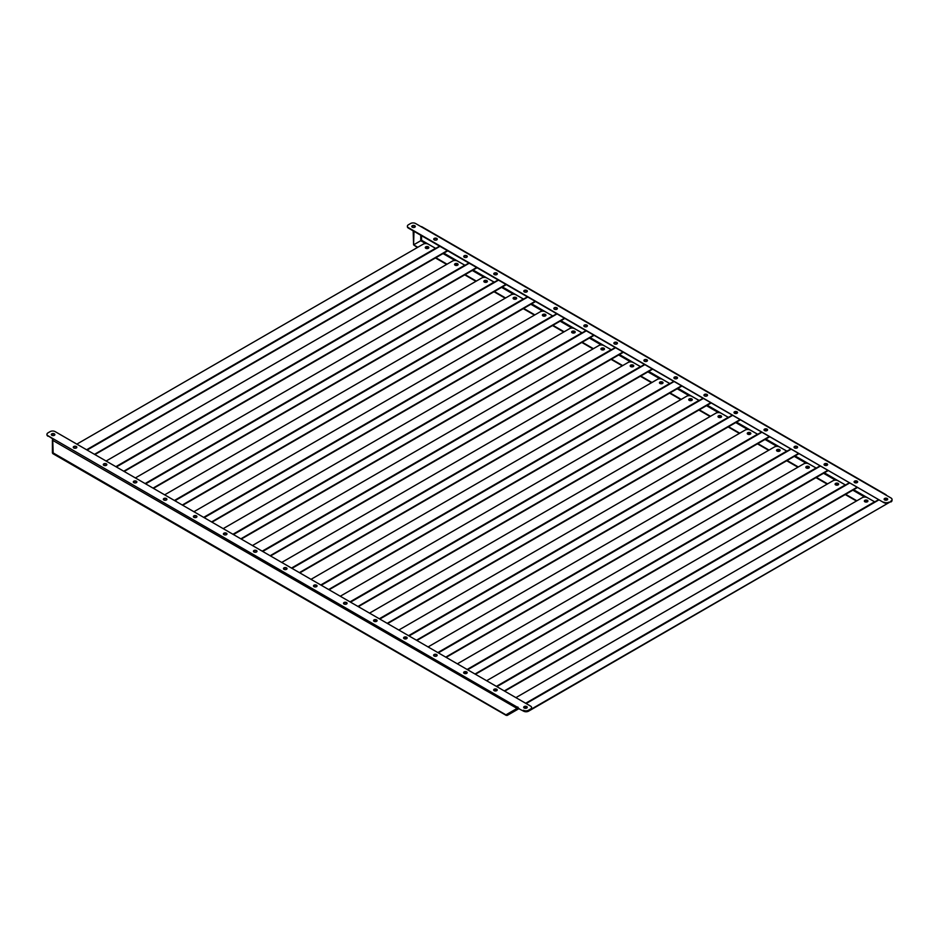 <?xml version="1.0" encoding="UTF-8"?>
<svg xmlns="http://www.w3.org/2000/svg" width="939" height="939" viewBox="0 0 939 939"><rect width="100%" height="100%" fill="white"/><g stroke="black" fill="none" stroke-linecap="round" stroke-linejoin="round"><path stroke-width="1.41" d="M524.22 707.02A1.784 1.033 0 0 0 523.739 707.548A1.784 1.033 180 0 1 524.983 706.774A1.784 1.033 180 0 1 526.732 707.032A1.784 1.033 180 0 1 527.202 707.525M523.88 707.771A1.784 1.033 180 0 1 526.756 707.49A1.784 1.033 180 0 1 527.084 707.736M887.625 499.466A1.784 1.033 0 0 0 887.144 498.949A1.784 1.033 0 0 0 884.632 498.938M884.315 499.654A1.784 1.033 180 0 1 887.144 499.419A1.784 1.033 180 0 1 887.484 499.689M864.396 501.285A1.784 1.033 180 0 1 864.878 500.792A1.784 1.033 180 0 1 866.627 500.534A1.784 1.033 180 0 1 867.882 501.285M864.878 500.323A1.784 1.033 180 0 1 866.826 500.1A1.784 1.033 180 0 1 867.929 501.05A1.784 1.033 180 0 1 867.401 501.778A1.784 1.033 180 0 1 865.453 502.001A1.784 1.033 180 0 1 864.35 501.05A1.784 1.033 180 0 1 864.878 500.323M526.732 711.257A3.568 2.066 0 0 0 528.61 710.682L528.61 711.152A3.568 2.066 180 0 1 523.563 711.152L518.234 708.405M518.293 707.76A1.139 0.657 -120 0 0 518.117 707.806L517.448 708.194L518.398 708.299M874.808 501.884L867.296 497.67A3.568 2.066 0 0 0 862.248 497.67L515.898 697.63M528.61 711.152L890.97 501.485A3.568 2.066 0 0 0 891.956 500.393M891.991 500.276A3.568 2.066 180 0 1 892.015 500.487A3.568 2.066 180 0 1 890.97 501.942M528.61 710.682L890.97 501.485M525.817 703.358L878.693 499.63L525.817 703.358M73.312 447.48A1.784 1.033 180 0 1 74.557 446.718A1.784 1.033 180 0 1 76.305 446.987A1.784 1.033 180 0 1 76.787 447.48M76.305 446.518A1.784 1.033 180 0 1 76.834 447.246A1.784 1.033 180 0 1 75.73 448.196A1.784 1.033 180 0 1 73.782 447.973A1.784 1.033 180 0 1 73.265 447.246A1.784 1.033 180 0 1 74.369 446.295A1.784 1.033 180 0 1 76.305 446.518M103.337 464.817A1.784 1.033 180 0 1 104.581 464.054A1.784 1.033 180 0 1 106.33 464.324A1.784 1.033 180 0 1 106.811 464.817M106.33 463.854A1.784 1.033 180 0 1 106.858 464.582A1.784 1.033 180 0 1 105.755 465.533A1.784 1.033 180 0 1 103.806 465.31A1.784 1.033 180 0 1 103.29 464.582A1.784 1.033 180 0 1 104.393 463.631A1.784 1.033 180 0 1 106.33 463.854M133.361 482.153A1.784 1.033 180 0 1 134.606 481.39A1.784 1.033 180 0 1 136.366 481.66A1.784 1.033 180 0 1 136.836 482.153M136.366 481.191A1.784 1.033 180 0 1 136.883 481.918A1.784 1.033 180 0 1 135.779 482.869A1.784 1.033 180 0 1 133.843 482.646A1.784 1.033 180 0 1 133.315 481.918A1.784 1.033 180 0 1 134.418 480.968A1.784 1.033 180 0 1 136.366 481.191M163.398 499.489A1.784 1.033 180 0 1 164.642 498.726A1.784 1.033 180 0 1 166.391 498.996A1.784 1.033 180 0 1 166.872 499.489M166.391 498.527A1.784 1.033 180 0 1 166.919 499.255A1.784 1.033 180 0 1 165.816 500.205A1.784 1.033 180 0 1 163.867 499.982A1.784 1.033 180 0 1 163.351 499.255A1.784 1.033 180 0 1 164.442 498.304A1.784 1.033 180 0 1 166.391 498.527M193.422 516.826A1.784 1.033 180 0 1 194.666 516.063A1.784 1.033 180 0 1 196.415 516.333A1.784 1.033 180 0 1 196.897 516.826M196.415 515.863A1.784 1.033 180 0 1 196.944 516.591A1.784 1.033 180 0 1 195.84 517.542A1.784 1.033 180 0 1 193.892 517.319A1.784 1.033 180 0 1 193.375 516.591A1.784 1.033 180 0 1 194.479 515.64A1.784 1.033 180 0 1 196.415 515.863M223.447 534.162A1.784 1.033 180 0 1 224.691 533.399A1.784 1.033 180 0 1 226.452 533.669A1.784 1.033 180 0 1 226.921 534.162M226.452 533.199A1.784 1.033 180 0 1 226.968 533.927A1.784 1.033 180 0 1 225.865 534.878A1.784 1.033 180 0 1 223.928 534.655A1.784 1.033 180 0 1 223.4 533.927A1.784 1.033 180 0 1 224.503 532.976A1.784 1.033 180 0 1 226.452 533.199M253.471 551.498A1.784 1.033 180 0 1 254.727 550.747A1.784 1.033 180 0 1 256.476 551.005A1.784 1.033 180 0 1 256.957 551.498M256.476 550.536A1.784 1.033 180 0 1 257.004 551.263A1.784 1.033 180 0 1 255.901 552.214A1.784 1.033 180 0 1 253.953 551.991A1.784 1.033 180 0 1 253.436 551.263A1.784 1.033 180 0 1 254.528 550.313A1.784 1.033 180 0 1 256.476 550.536M283.508 568.834A1.784 1.033 180 0 1 284.752 568.083A1.784 1.033 180 0 1 286.501 568.341A1.784 1.033 180 0 1 286.982 568.834M286.501 567.872A1.784 1.033 180 0 1 287.029 568.6A1.784 1.033 180 0 1 285.925 569.55A1.784 1.033 180 0 1 283.977 569.327A1.784 1.033 180 0 1 283.461 568.6A1.784 1.033 180 0 1 284.564 567.649A1.784 1.033 180 0 1 286.501 567.872M313.532 586.171A1.784 1.033 180 0 1 314.776 585.42A1.784 1.033 180 0 1 316.537 585.678A1.784 1.033 180 0 1 317.006 586.171M316.537 585.208A1.784 1.033 180 0 1 317.053 585.936A1.784 1.033 180 0 1 315.95 586.887A1.784 1.033 180 0 1 314.013 586.664A1.784 1.033 180 0 1 313.485 585.936A1.784 1.033 180 0 1 314.588 584.985A1.784 1.033 180 0 1 316.537 585.208M343.557 603.507A1.784 1.033 180 0 1 344.813 602.756A1.784 1.033 180 0 1 346.561 603.014A1.784 1.033 180 0 1 347.043 603.507M346.561 602.545A1.784 1.033 180 0 1 347.078 603.272A1.784 1.033 180 0 1 345.986 604.223A1.784 1.033 180 0 1 344.038 604A1.784 1.033 180 0 1 343.51 603.272A1.784 1.033 180 0 1 344.613 602.322A1.784 1.033 180 0 1 346.561 602.545M373.593 620.843A1.784 1.033 180 0 1 374.837 620.092A1.784 1.033 180 0 1 376.586 620.35A1.784 1.033 180 0 1 377.067 620.843M376.586 619.881A1.784 1.033 180 0 1 377.114 620.609A1.784 1.033 180 0 1 376.011 621.559A1.784 1.033 180 0 1 374.062 621.336A1.784 1.033 180 0 1 373.546 620.609A1.784 1.033 180 0 1 374.649 619.658A1.784 1.033 180 0 1 376.586 619.881M403.617 638.18A1.784 1.033 180 0 1 404.862 637.428A1.784 1.033 180 0 1 406.622 637.687A1.784 1.033 180 0 1 407.092 638.18M406.622 637.217A1.784 1.033 180 0 1 407.139 637.945A1.784 1.033 180 0 1 406.035 638.896A1.784 1.033 180 0 1 404.099 638.673A1.784 1.033 180 0 1 403.57 637.945A1.784 1.033 180 0 1 404.674 636.994A1.784 1.033 180 0 1 406.622 637.217M435.086 654.741L433.665 655.563A1.784 1.033 180 0 1 434.898 654.765A1.784 1.033 180 0 1 436.647 655.023A1.784 1.033 180 0 1 437.116 655.516M436.647 654.553A1.784 1.033 180 0 1 437.163 655.281A1.784 1.033 180 0 1 436.072 656.232A1.784 1.033 180 0 1 434.123 656.009A1.784 1.033 180 0 1 433.595 655.281A1.784 1.033 180 0 1 434.698 654.33A1.784 1.033 180 0 1 436.647 654.553M463.678 672.852A1.784 1.033 180 0 1 464.922 672.101A1.784 1.033 180 0 1 466.671 672.359A1.784 1.033 180 0 1 467.153 672.852M466.671 671.89A1.784 1.033 180 0 1 467.199 672.617A1.784 1.033 180 0 1 466.096 673.568A1.784 1.033 180 0 1 464.148 673.345A1.784 1.033 180 0 1 463.631 672.617A1.784 1.033 180 0 1 464.735 671.667A1.784 1.033 180 0 1 466.671 671.89M493.703 690.188A1.784 1.033 180 0 1 494.947 689.437A1.784 1.033 180 0 1 496.708 689.696A1.784 1.033 180 0 1 497.177 690.188M496.708 689.226A1.784 1.033 180 0 1 497.224 689.954A1.784 1.033 180 0 1 496.121 690.904A1.784 1.033 180 0 1 494.184 690.681A1.784 1.033 180 0 1 493.656 689.954A1.784 1.033 180 0 1 494.759 689.003A1.784 1.033 180 0 1 496.708 689.226M51.833 435.297A1.784 1.033 0 0 0 53.769 435.52A1.784 1.033 0 0 0 54.873 434.569A1.784 1.033 0 0 0 54.356 433.841A1.784 1.033 0 0 0 52.408 433.618A1.784 1.033 0 0 0 51.305 434.569A1.784 1.033 0 0 0 51.833 435.297M51.352 434.804A1.784 1.033 180 0 1 52.607 434.053A1.784 1.033 180 0 1 54.356 434.311A1.784 1.033 180 0 1 54.826 434.804M524.208 708.018A1.784 1.033 0 0 0 526.157 708.252A1.784 1.033 0 0 0 527.249 707.29A1.784 1.033 0 0 0 526.732 706.562A1.784 1.033 0 0 0 524.784 706.339A1.784 1.033 0 0 0 523.68 707.29A1.784 1.033 0 0 0 524.208 708.018M53.147 439.206L52.737 439.44A1.139 0.657 0 0 0 52.737 440.368L517.037 708.429L517.847 707.032A1.139 0.657 120 0 0 517.037 708.429A1.139 0.927 60 0 0 518.422 708.957L507.213 715.424L505.933 714.837L506.884 715.389L52.737 452.68M53.183 453.443L52.737 440.368A1.139 0.657 -60 0 1 53.546 438.971L47.995 435.766L53.218 439.241M519.091 708.569L518.422 708.957M517.847 707.501L53.546 438.971M523.399 710.236A3.568 2.066 0 0 0 528.446 710.236L530.57 709.015A3.568 2.066 0 0 0 531.615 707.56A3.568 2.066 0 0 0 530.57 706.105L55.166 431.623A3.568 2.066 0 0 0 50.119 431.623L47.995 432.856A3.568 2.066 0 0 0 46.95 434.311A3.568 2.066 0 0 0 47.995 435.766M528.446 710.236L530.57 709.015M531.591 707.795A3.568 2.066 180 0 1 531.615 708.018A3.568 2.066 180 0 1 530.57 709.485M528.446 710.706A3.568 2.066 180 0 1 523.399 710.706M47.995 436.236A3.568 2.066 180 0 1 46.95 434.78A3.568 2.066 180 0 1 46.973 434.546M496.989 689.919A1.784 1.033 0 0 0 494.442 690.811M494.607 690.869A1.784 1.033 180 0 1 497.048 690.4M857.483 481.883A1.784 1.033 0 0 0 854.83 482.693M855.03 482.763A1.784 1.033 180 0 1 857.46 482.341M835.135 484.383A1.784 1.033 180 0 1 835.604 483.89A1.784 1.033 180 0 1 837.353 483.632A1.784 1.033 180 0 1 838.609 484.383M835.604 483.421A1.784 1.033 180 0 1 837.553 483.198A1.784 1.033 180 0 1 838.656 484.16A1.784 1.033 180 0 1 838.128 484.888A1.784 1.033 180 0 1 836.18 485.111A1.784 1.033 180 0 1 835.088 484.16A1.784 1.033 180 0 1 835.604 483.421M845.816 485.205L838.022 480.768A3.568 2.066 0 0 0 832.975 480.768L486.625 680.728M504.689 691.163L857.565 487.435M504.29 690.928L857.154 487.2M496.555 686.468L849.419 482.74L496.555 686.468M467.117 672.923A1.784 1.033 0 0 0 465.239 673.65M465.803 673.627A1.784 1.033 180 0 1 466.566 673.404M827.541 464.852A1.784 1.033 0 0 0 825.651 465.544M826.25 465.533A1.784 1.033 180 0 1 826.942 465.345M805.862 467.493A1.784 1.033 180 0 1 806.331 466.988A1.784 1.033 180 0 1 808.092 466.73A1.784 1.033 180 0 1 809.336 467.493M806.331 466.53A1.784 1.033 180 0 1 808.279 466.307A1.784 1.033 180 0 1 809.383 467.258A1.784 1.033 180 0 1 808.855 467.986A1.784 1.033 180 0 1 806.918 468.209A1.784 1.033 180 0 1 805.815 467.258A1.784 1.033 180 0 1 806.331 466.53M816.261 468.08L808.749 463.866A3.568 2.066 0 0 0 803.702 463.866L457.352 663.826M475.416 674.261L828.292 470.533M475.017 674.026L827.881 470.298M467.282 669.566L820.146 465.838L467.282 669.566M776.588 450.591A1.784 1.033 180 0 1 777.069 450.098A1.784 1.033 180 0 1 778.818 449.828A1.784 1.033 180 0 1 780.063 450.591M777.069 449.628A1.784 1.033 180 0 1 779.006 449.405A1.784 1.033 180 0 1 780.109 450.356A1.784 1.033 180 0 1 779.593 451.084A1.784 1.033 180 0 1 777.645 451.307A1.784 1.033 180 0 1 776.541 450.356A1.784 1.033 180 0 1 777.069 449.628M786.988 451.178L779.476 446.964A3.568 2.066 0 0 0 774.429 446.964L428.078 646.936M446.154 657.359L799.019 453.631M445.743 657.136L798.62 453.408M438.008 652.664L790.873 448.936L438.008 652.664M747.315 433.689A1.784 1.033 180 0 1 747.796 433.196A1.784 1.033 180 0 1 749.545 432.926A1.784 1.033 180 0 1 750.789 433.689M747.796 432.726A1.784 1.033 180 0 1 749.733 432.503A1.784 1.033 180 0 1 750.836 433.454A1.784 1.033 180 0 1 750.32 434.182A1.784 1.033 180 0 1 748.371 434.405A1.784 1.033 180 0 1 747.268 433.454A1.784 1.033 180 0 1 747.796 432.726M757.726 434.276L750.202 430.074A3.568 2.066 0 0 0 745.155 430.074L398.817 630.034M416.881 640.468L769.745 436.741M416.47 640.234L769.346 436.506M403.911 638.555L405.859 637.428L403.911 638.555M408.735 635.762L761.611 432.034L408.735 635.762M764.346 430.449L766.294 429.334L764.346 430.449M718.042 416.787A1.784 1.033 180 0 1 718.523 416.294A1.784 1.033 180 0 1 720.272 416.036A1.784 1.033 180 0 1 721.516 416.787M718.523 415.824A1.784 1.033 180 0 1 720.471 415.601A1.784 1.033 180 0 1 721.563 416.552A1.784 1.033 180 0 1 721.046 417.28A1.784 1.033 180 0 1 719.098 417.503A1.784 1.033 180 0 1 717.995 416.552A1.784 1.033 180 0 1 718.523 415.824M728.453 417.386L720.929 413.172A3.568 2.066 0 0 0 715.894 413.172L369.543 613.132M387.607 623.566L740.472 419.839M387.208 623.332L740.073 419.604M374.755 621.583L376.727 620.444L374.755 621.583M379.462 618.86L732.338 415.132L379.462 618.86M735.19 413.489L737.174 412.35L735.19 413.489M688.78 399.885A1.784 1.033 180 0 1 689.249 399.392A1.784 1.033 180 0 1 690.998 399.134A1.784 1.033 180 0 1 692.254 399.885M689.249 398.922A1.784 1.033 180 0 1 691.198 398.699A1.784 1.033 180 0 1 692.301 399.662A1.784 1.033 180 0 1 691.773 400.39A1.784 1.033 180 0 1 689.825 400.613A1.784 1.033 180 0 1 688.733 399.662A1.784 1.033 180 0 1 689.249 398.922M699.179 400.483L691.667 396.27A3.568 2.066 0 0 0 686.62 396.27L340.27 596.23M358.334 606.664L711.21 402.937M357.935 606.43L710.8 402.702M350.2 601.969L703.065 398.242L350.2 601.969M659.507 382.995A1.784 1.033 180 0 1 659.976 382.49A1.784 1.033 180 0 1 661.737 382.232A1.784 1.033 180 0 1 662.981 382.995M659.976 382.032A1.784 1.033 180 0 1 661.925 381.809A1.784 1.033 180 0 1 663.028 382.76A1.784 1.033 180 0 1 662.5 383.488A1.784 1.033 180 0 1 660.563 383.711A1.784 1.033 180 0 1 659.46 382.76A1.784 1.033 180 0 1 659.976 382.032M669.906 383.582L662.394 379.368A3.568 2.066 0 0 0 657.347 379.368L310.997 579.34M329.061 589.762L681.937 386.035M328.662 589.528L681.526 385.8M320.927 585.067L673.791 381.34L320.927 585.067M428.665 248.025A1.784 1.033 0 0 0 428.36 247.802A1.784 1.033 0 0 0 425.508 248.06M428.36 248.26A1.784 1.033 180 0 1 428.372 248.272A1.784 1.033 180 0 0 425.801 248.283M457.927 264.927A1.784 1.033 0 0 0 457.633 264.692A1.784 1.033 0 0 0 454.781 264.951M457.633 265.162A1.784 1.033 180 0 1 457.645 265.174A1.784 1.033 180 0 0 455.075 265.185M487.2 281.829A1.784 1.033 0 0 0 486.907 281.594A1.784 1.033 0 0 0 484.055 281.853M486.907 282.064L486.907 282.064A1.784 1.033 180 0 0 484.348 282.087M516.473 298.731A1.784 1.033 0 0 0 516.168 298.496A1.784 1.033 0 0 0 513.316 298.755M516.168 298.966A1.784 1.033 180 0 1 516.18 298.966A1.784 1.033 180 0 0 513.61 298.978M545.747 315.621A1.784 1.033 0 0 0 545.442 315.398A1.784 1.033 0 0 0 542.589 315.657M545.442 315.856A1.784 1.033 180 0 1 545.453 315.868A1.784 1.033 180 0 0 542.883 315.88M575.02 332.523A1.784 1.033 0 0 0 574.715 332.289A1.784 1.033 0 0 0 571.863 332.559M574.715 332.758A1.784 1.033 180 0 1 574.727 332.77A1.784 1.033 180 0 0 572.156 332.782M604.293 349.425A1.784 1.033 0 0 0 603.988 349.191A1.784 1.033 0 0 0 601.136 349.449M603.988 349.66A1.784 1.033 180 0 1 604 349.66A1.784 1.033 180 0 0 601.429 349.684M633.555 366.327A1.784 1.033 0 0 0 633.262 366.093A1.784 1.033 0 0 0 630.409 366.351M633.262 366.562L633.262 366.562A1.784 1.033 180 0 1 631.29 366.809A1.784 1.033 180 0 1 630.186 365.858A1.784 1.033 180 0 1 630.703 365.13A1.784 1.033 180 0 1 632.651 364.907A1.784 1.033 180 0 1 633.755 365.858A1.784 1.033 180 0 1 633.226 366.586A1.784 1.033 180 0 0 630.703 366.586M662.828 383.229A1.784 1.033 0 0 0 662.523 382.995A1.784 1.033 0 0 0 659.683 383.253M662.523 383.464A1.784 1.033 180 0 1 662.535 383.464A1.784 1.033 180 0 0 659.964 383.476M692.102 400.12A1.784 1.033 0 0 0 691.797 399.897A1.784 1.033 0 0 0 688.944 400.155M691.797 400.354A1.784 1.033 180 0 1 691.808 400.366A1.784 1.033 180 0 0 689.238 400.378M721.375 417.022A1.784 1.033 0 0 0 721.07 416.787A1.784 1.033 0 0 0 718.218 417.057M721.07 417.256A1.784 1.033 180 0 1 721.082 417.268A1.784 1.033 180 0 0 718.511 417.28M750.648 433.924A1.784 1.033 0 0 0 750.343 433.689A1.784 1.033 0 0 0 747.491 433.947M747.784 434.182A1.784 1.033 180 0 1 750.343 434.158A1.784 1.033 180 0 1 750.355 434.158M779.91 450.826A1.784 1.033 0 0 0 779.616 450.591A1.784 1.033 0 0 0 776.764 450.849M779.616 451.06A1.784 1.033 180 0 1 779.628 451.06A1.784 1.033 180 0 0 777.058 451.084M809.183 467.728A1.784 1.033 0 0 0 808.89 467.493A1.784 1.033 0 0 0 806.038 467.751M808.89 467.962L808.89 467.962A1.784 1.033 180 0 0 806.331 467.974M838.457 484.618A1.784 1.033 0 0 0 838.151 484.395A1.784 1.033 0 0 0 835.299 484.653M838.151 484.853A1.784 1.033 180 0 1 838.163 484.864A1.784 1.033 180 0 0 835.593 484.876M433.748 239.386A1.784 1.033 180 0 1 434.992 238.623A1.784 1.033 180 0 1 436.752 238.882A1.784 1.033 180 0 1 437.222 239.386M436.752 238.424A1.784 1.033 180 0 1 437.269 239.152A1.784 1.033 180 0 1 436.166 240.102A1.784 1.033 180 0 1 434.229 239.879A1.784 1.033 180 0 1 433.701 239.152A1.784 1.033 180 0 1 434.804 238.201A1.784 1.033 180 0 1 436.752 238.424M463.772 256.723A1.784 1.033 180 0 1 465.028 255.96A1.784 1.033 180 0 1 466.777 256.218A1.784 1.033 180 0 1 467.246 256.723M466.777 255.76A1.784 1.033 180 0 1 467.293 256.488A1.784 1.033 180 0 1 466.19 257.439A1.784 1.033 180 0 1 464.253 257.216A1.784 1.033 180 0 1 463.725 256.488A1.784 1.033 180 0 1 464.828 255.537A1.784 1.033 180 0 1 466.777 255.76M493.808 274.059A1.784 1.033 180 0 1 495.053 273.296A1.784 1.033 180 0 1 496.801 273.554A1.784 1.033 180 0 1 497.283 274.059M496.801 273.096A1.784 1.033 180 0 1 497.33 273.824A1.784 1.033 180 0 1 496.226 274.775A1.784 1.033 180 0 1 494.278 274.552A1.784 1.033 180 0 1 493.761 273.824A1.784 1.033 180 0 1 494.853 272.873A1.784 1.033 180 0 1 496.801 273.096M523.833 291.395A1.784 1.033 180 0 1 525.077 290.632A1.784 1.033 180 0 1 526.826 290.89A1.784 1.033 180 0 1 527.307 291.395M526.826 290.433A1.784 1.033 180 0 1 527.354 291.16A1.784 1.033 180 0 1 526.251 292.111A1.784 1.033 180 0 1 524.302 291.888A1.784 1.033 180 0 1 523.786 291.16A1.784 1.033 180 0 1 524.889 290.21A1.784 1.033 180 0 1 526.826 290.433M553.857 308.731A1.784 1.033 180 0 1 555.102 307.969A1.784 1.033 180 0 1 556.862 308.227A1.784 1.033 180 0 1 557.332 308.731M556.862 307.769A1.784 1.033 180 0 1 557.379 308.497A1.784 1.033 180 0 1 556.275 309.447A1.784 1.033 180 0 1 554.339 309.224A1.784 1.033 180 0 1 553.81 308.497A1.784 1.033 180 0 1 554.914 307.546A1.784 1.033 180 0 1 556.862 307.769M583.882 326.068A1.784 1.033 180 0 1 585.138 325.305A1.784 1.033 180 0 1 586.887 325.575A1.784 1.033 180 0 1 587.368 326.068M586.887 325.105A1.784 1.033 180 0 1 587.415 325.833A1.784 1.033 180 0 1 586.312 326.784A1.784 1.033 180 0 1 584.363 326.561A1.784 1.033 180 0 1 583.847 325.833A1.784 1.033 180 0 1 584.938 324.882A1.784 1.033 180 0 1 586.887 325.105M613.918 343.404A1.784 1.033 180 0 1 615.162 342.641A1.784 1.033 180 0 1 616.911 342.911A1.784 1.033 180 0 1 617.393 343.404M616.911 342.442A1.784 1.033 180 0 1 617.439 343.169A1.784 1.033 180 0 1 616.336 344.12A1.784 1.033 180 0 1 614.388 343.897A1.784 1.033 180 0 1 613.871 343.169A1.784 1.033 180 0 1 614.975 342.219A1.784 1.033 180 0 1 616.911 342.442M643.943 360.74A1.784 1.033 180 0 1 645.187 359.977A1.784 1.033 180 0 1 646.948 360.247A1.784 1.033 180 0 1 647.417 360.74M646.948 359.778A1.784 1.033 180 0 1 647.464 360.506A1.784 1.033 180 0 1 646.361 361.456A1.784 1.033 180 0 1 644.424 361.233A1.784 1.033 180 0 1 643.896 360.506A1.784 1.033 180 0 1 644.999 359.555A1.784 1.033 180 0 1 646.948 359.778M673.967 378.077A1.784 1.033 180 0 1 675.223 377.314A1.784 1.033 180 0 1 676.972 377.584A1.784 1.033 180 0 1 677.453 378.077M676.972 377.114A1.784 1.033 180 0 1 677.5 377.842A1.784 1.033 180 0 1 676.397 378.793A1.784 1.033 180 0 1 674.448 378.57A1.784 1.033 180 0 1 673.92 377.842A1.784 1.033 180 0 1 675.024 376.891A1.784 1.033 180 0 1 676.972 377.114M704.004 395.413A1.784 1.033 180 0 1 705.248 394.65A1.784 1.033 180 0 1 706.997 394.92A1.784 1.033 180 0 1 707.478 395.413M706.997 394.45A1.784 1.033 180 0 1 707.525 395.178A1.784 1.033 180 0 1 706.421 396.129A1.784 1.033 180 0 1 704.473 395.906A1.784 1.033 180 0 1 703.957 395.178A1.784 1.033 180 0 1 705.06 394.227A1.784 1.033 180 0 1 706.997 394.45M734.028 412.749A1.784 1.033 180 0 1 735.272 411.986A1.784 1.033 180 0 1 737.033 412.256A1.784 1.033 180 0 1 737.502 412.749M737.033 411.787A1.784 1.033 180 0 1 737.549 412.514A1.784 1.033 180 0 1 736.446 413.465A1.784 1.033 180 0 1 734.509 413.242A1.784 1.033 180 0 1 733.981 412.514A1.784 1.033 180 0 1 735.084 411.564A1.784 1.033 180 0 1 737.033 411.787M764.053 430.085A1.784 1.033 180 0 1 765.308 429.323A1.784 1.033 180 0 1 767.057 429.593A1.784 1.033 180 0 1 767.539 430.085M767.057 429.123A1.784 1.033 180 0 1 767.574 429.851A1.784 1.033 180 0 1 766.482 430.801A1.784 1.033 180 0 1 764.534 430.578A1.784 1.033 180 0 1 764.006 429.851A1.784 1.033 180 0 1 765.109 428.9A1.784 1.033 180 0 1 767.057 429.123M795.521 446.635L794.101 447.457A1.784 1.033 180 0 1 795.333 446.659A1.784 1.033 180 0 1 797.082 446.929A1.784 1.033 180 0 1 797.563 447.422M797.082 446.459A1.784 1.033 180 0 1 797.61 447.187A1.784 1.033 180 0 1 796.507 448.138A1.784 1.033 180 0 1 794.558 447.915A1.784 1.033 180 0 1 794.042 447.187A1.784 1.033 180 0 1 795.145 446.236A1.784 1.033 180 0 1 797.082 446.459M824.113 464.758A1.784 1.033 180 0 1 825.358 463.995A1.784 1.033 180 0 1 827.118 464.265A1.784 1.033 180 0 1 827.588 464.758M827.118 463.796A1.784 1.033 180 0 1 827.635 464.523A1.784 1.033 180 0 1 826.531 465.474A1.784 1.033 180 0 1 824.595 465.251A1.784 1.033 180 0 1 824.066 464.523A1.784 1.033 180 0 1 825.17 463.573A1.784 1.033 180 0 1 827.118 463.796M854.138 482.094A1.784 1.033 180 0 1 855.394 481.331A1.784 1.033 180 0 1 857.143 481.601A1.784 1.033 180 0 1 857.612 482.094M857.143 481.132A1.784 1.033 180 0 1 857.659 481.86A1.784 1.033 180 0 1 856.568 482.81A1.784 1.033 180 0 1 854.619 482.587A1.784 1.033 180 0 1 854.091 481.86A1.784 1.033 180 0 1 855.194 480.909A1.784 1.033 180 0 1 857.143 481.132M867.73 501.52A1.784 1.033 0 0 0 867.425 501.285A1.784 1.033 0 0 0 864.573 501.555M864.866 501.778A1.784 1.033 180 0 1 867.425 501.755A1.784 1.033 180 0 1 867.436 501.766M412.268 227.203A1.784 1.033 0 0 0 414.216 227.426A1.784 1.033 0 0 0 415.32 226.475A1.784 1.033 0 0 0 414.792 225.747A1.784 1.033 0 0 0 412.843 225.524A1.784 1.033 0 0 0 411.752 226.475A1.784 1.033 0 0 0 412.268 227.203M415.273 226.71A1.784 1.033 0 0 0 414.792 226.217A1.784 1.033 0 0 0 413.043 225.947A1.784 1.033 0 0 0 411.798 226.71M884.644 499.924A1.784 1.033 0 0 0 886.592 500.147A1.784 1.033 0 0 0 887.695 499.196A1.784 1.033 0 0 0 887.167 498.468A1.784 1.033 0 0 0 885.231 498.245A1.784 1.033 0 0 0 884.127 499.196A1.784 1.033 0 0 0 884.644 499.924M887.648 499.431A1.784 1.033 0 0 0 887.167 498.938A1.784 1.033 0 0 0 885.418 498.668A1.784 1.033 0 0 0 884.174 499.431M413.982 231.334L413.583 244.821L421.552 240.255L413.618 244.879L417.785 247.286M413.618 244.879L417.386 247.52M435.45 257.955L446.659 264.422M464.723 274.845L475.92 281.324M493.996 291.747L505.194 298.215M523.258 308.649L534.467 315.117M552.531 325.551L563.74 332.019M581.804 342.453L593.014 348.921M611.078 359.344L622.275 365.823M640.351 376.246L651.549 382.713M669.624 393.148L680.822 399.615M698.886 410.05L710.095 416.517M728.159 426.952L739.369 433.419M757.433 443.842L768.642 450.309M786.706 460.744L797.904 467.211M815.979 477.646L827.177 484.113M845.241 494.548L856.45 501.015M435.849 257.72L447.058 264.188M465.122 274.622L476.331 281.09M494.395 291.513L505.605 297.98M523.669 308.415L534.866 314.882M552.942 325.317L564.139 331.784M582.215 342.219L593.413 348.686M611.477 359.121L622.686 365.588M640.75 376.011L651.959 382.478M670.023 392.913L681.233 399.38M699.297 409.815L710.494 416.282M728.57 426.717L739.768 433.184M757.832 443.619L769.041 450.086M787.105 460.509L798.314 466.976M816.378 477.411L827.588 483.878M845.652 494.313L856.849 500.78M886.263 495.264A1.139 0.657 120 0 0 885.454 494.794L421.153 226.733A1.139 0.657 -60 0 1 421.728 226.675L886.029 494.736M421.153 226.733L415.601 223.529A3.568 2.066 0 0 0 410.554 223.529L408.43 224.75A3.568 2.066 0 0 0 407.385 226.217A3.568 2.066 0 0 0 408.43 227.672L408.43 228.13A3.568 2.066 180 0 1 407.385 226.675A3.568 2.066 180 0 1 407.409 226.44M892.027 499.689A3.568 2.066 180 0 1 892.05 499.924A3.568 2.066 180 0 1 891.005 501.379L888.881 502.611A3.568 2.066 180 0 1 883.834 502.611L408.43 228.13M891.005 501.379L888.881 502.611M883.834 502.611L408.43 227.672M883.834 502.142A3.568 2.066 0 0 0 888.881 502.142M891.005 500.921A3.568 2.066 0 0 0 892.05 499.454A3.568 2.066 0 0 0 891.005 497.999L885.454 494.794M413.183 231.334L413.583 244.821M630.233 366.093A1.784 1.033 180 0 1 630.703 365.6A1.784 1.033 180 0 1 632.463 365.33A1.784 1.033 180 0 1 633.708 366.093M640.633 366.68L633.121 362.477A3.568 2.066 0 0 0 628.074 362.477L281.723 562.438M299.799 572.86L652.664 369.133M299.388 572.637L652.265 368.91M291.653 568.165L644.518 364.438L291.653 568.165M600.96 349.191A1.784 1.033 180 0 1 601.441 348.698A1.784 1.033 180 0 1 603.19 348.439A1.784 1.033 180 0 1 604.434 349.191M601.441 348.228A1.784 1.033 180 0 1 603.378 348.005A1.784 1.033 180 0 1 604.481 348.956A1.784 1.033 180 0 1 603.965 349.684A1.784 1.033 180 0 1 602.016 349.907A1.784 1.033 180 0 1 600.913 348.956A1.784 1.033 180 0 1 601.441 348.228M611.359 349.778L603.847 345.575A3.568 2.066 0 0 0 598.8 345.575L252.45 545.536M270.526 555.97L623.39 352.242M270.115 555.735L622.991 352.008M262.38 551.263L615.245 347.536L262.38 551.263M571.687 332.289A1.784 1.033 180 0 1 572.168 331.796A1.784 1.033 180 0 1 573.917 331.537A1.784 1.033 180 0 1 575.161 332.289M572.168 331.326A1.784 1.033 180 0 1 574.105 331.103A1.784 1.033 180 0 1 575.208 332.054A1.784 1.033 180 0 1 574.691 332.782A1.784 1.033 180 0 1 572.743 333.005A1.784 1.033 180 0 1 571.64 332.054A1.784 1.033 180 0 1 572.168 331.326M582.098 332.887L574.574 328.673A3.568 2.066 0 0 0 569.527 328.673L223.189 528.634M241.253 539.068L594.117 335.34M240.842 538.833L593.718 335.106M233.107 534.361L585.983 330.634L233.107 534.361M542.413 315.387A1.784 1.033 180 0 1 542.895 314.894A1.784 1.033 180 0 1 544.643 314.635A1.784 1.033 180 0 1 545.899 315.387M542.895 314.436A1.784 1.033 180 0 1 544.843 314.213A1.784 1.033 180 0 1 545.946 315.164A1.784 1.033 180 0 1 545.418 315.891A1.784 1.033 180 0 1 543.47 316.114A1.784 1.033 180 0 1 542.366 315.164A1.784 1.033 180 0 1 542.895 314.436M552.825 315.985L545.313 311.771A3.568 2.066 0 0 0 540.265 311.771L193.915 511.732M211.979 522.166L564.844 318.438M211.58 521.931L564.445 318.204M203.833 517.471L556.71 313.743L203.833 517.471M513.152 298.496A1.784 1.033 180 0 1 513.621 297.992A1.784 1.033 180 0 1 515.37 297.733A1.784 1.033 180 0 1 516.626 298.496M513.621 297.534A1.784 1.033 180 0 1 515.57 297.311A1.784 1.033 180 0 1 516.673 298.262A1.784 1.033 180 0 1 516.145 298.989A1.784 1.033 180 0 1 514.208 299.212A1.784 1.033 180 0 1 513.105 298.262A1.784 1.033 180 0 1 513.621 297.534M523.551 299.083L516.039 294.869A3.568 2.066 0 0 0 510.992 294.869L164.642 494.841M182.706 505.264L535.582 301.536M182.307 505.029L535.171 301.302M174.572 500.569L527.436 296.841L174.572 500.569M483.878 281.594A1.784 1.033 180 0 1 484.348 281.101A1.784 1.033 180 0 1 486.109 280.831A1.784 1.033 180 0 1 487.353 281.594M484.348 280.632A1.784 1.033 180 0 1 486.296 280.409A1.784 1.033 180 0 1 487.4 281.36A1.784 1.033 180 0 1 486.872 282.087A1.784 1.033 180 0 1 484.935 282.31A1.784 1.033 180 0 1 483.831 281.36A1.784 1.033 180 0 1 484.348 280.632M494.278 282.181L486.766 277.979A3.568 2.066 0 0 0 481.719 277.979L135.369 477.939M153.433 488.362L506.309 284.646M153.034 488.139L505.898 284.411M145.299 483.667L498.163 279.939L145.299 483.667M454.605 264.692A1.784 1.033 180 0 1 455.086 264.199A1.784 1.033 180 0 1 456.835 263.941A1.784 1.033 180 0 1 458.079 264.692M455.086 263.73A1.784 1.033 180 0 1 457.023 263.507A1.784 1.033 180 0 1 458.126 264.458A1.784 1.033 180 0 1 457.61 265.185A1.784 1.033 180 0 1 455.661 265.408A1.784 1.033 180 0 1 454.558 264.458A1.784 1.033 180 0 1 455.086 263.73M465.005 265.279L457.493 261.077A3.568 2.066 0 0 0 452.445 261.077L106.095 461.037M124.171 471.472L477.035 267.744M123.76 471.237L476.636 267.509M116.025 466.765L468.89 263.037L116.025 466.765M425.332 247.79A1.784 1.033 180 0 1 425.813 247.297A1.784 1.033 180 0 1 427.562 247.039A1.784 1.033 180 0 1 428.806 247.79M425.813 246.828A1.784 1.033 180 0 1 427.75 246.605A1.784 1.033 180 0 1 428.853 247.556A1.784 1.033 180 0 1 428.337 248.283A1.784 1.033 180 0 1 426.388 248.518A1.784 1.033 180 0 1 425.285 247.556A1.784 1.033 180 0 1 425.813 246.828M435.743 248.389L428.219 244.175A3.568 2.066 0 0 0 423.172 244.175L76.834 444.135M94.898 454.57L447.762 250.842M94.487 454.335L447.363 250.607M86.752 449.863L439.628 246.147L86.752 449.863M517.483 707.983L518.082 707.63M525.652 703.264L874.526 501.849M526.157 703.557L879.021 499.83M517.037 708.429L505.933 714.837M496.379 686.362L845.253 484.947M496.884 686.655L849.76 482.928M467.117 669.472L815.979 468.045M467.61 669.753L820.486 466.026M437.844 652.57L786.718 451.143M438.337 652.851L791.213 449.124M403.782 638.438L405.578 637.393M408.571 635.668L757.444 434.252M404.24 638.755L406.317 637.546M409.075 635.961L761.94 432.233M764.675 430.649L766.752 429.452M374.52 621.524L376.574 620.339M379.297 618.766L728.171 417.35M375.318 621.641L376.973 620.691M379.802 619.059L732.666 415.331M735.765 413.547L737.42 412.585M345.916 604.246L346.972 603.636M350.024 601.864L698.898 400.448M350.529 602.157L703.393 398.429M320.762 584.974L669.624 383.546M321.255 585.255L674.132 381.527M435.684 248.412L421.552 240.255L421.552 235.712M874.737 501.896L853.621 489.712M845.464 484.994L824.348 472.81M816.543 468.303L795.087 455.908M787.269 451.401L765.813 439.006M758.008 434.499L736.54 422.116M728.734 417.609L707.267 405.214M699.109 400.507L677.993 388.312M670.188 383.805L648.732 371.41M640.586 366.715L619.458 354.508M611.312 349.813L590.185 337.617M582.039 332.911L560.912 320.715M552.766 316.009L531.638 303.813M523.504 299.118L502.365 286.911M494.231 282.216L473.103 270.009M464.958 265.314L443.83 253.119M420.789 240.748L425.684 243.577M443.02 253.577L454.957 260.467M472.294 270.479L484.231 277.369M501.567 287.381L513.492 294.271M530.828 304.283L542.765 311.173M560.102 321.173L572.039 328.075M589.375 338.075L601.312 344.965M618.648 354.977L630.585 361.867M647.922 371.879L659.859 378.769M677.195 388.781L689.12 395.671M706.457 405.671L718.394 412.573M735.73 422.573L747.667 429.463M765.003 439.475L776.94 446.365M794.277 456.377L806.214 463.267M823.55 473.279L835.475 480.169M852.812 490.17L864.749 497.06M420.754 235.243L420.754 240.677M291.489 568.072L640.363 366.644M291.982 568.353L644.858 364.625M262.216 551.17L611.089 349.754M262.72 551.463L615.585 347.735M232.942 534.268L581.816 332.852M233.447 534.561L586.312 330.833M203.669 517.366L552.543 315.95M204.174 517.659L557.038 313.931M174.396 500.475L523.269 299.048M174.9 500.757L527.777 297.029M145.134 483.573L493.996 282.146M145.627 483.855L498.503 280.139M115.861 466.671L464.735 265.256M116.366 466.965L469.23 263.237M86.588 449.769L435.461 248.354M87.092 450.063L439.957 246.335M506.238 715.401L52.795 453.607M52.408 452.938L52.408 439.898"/></g></svg>
